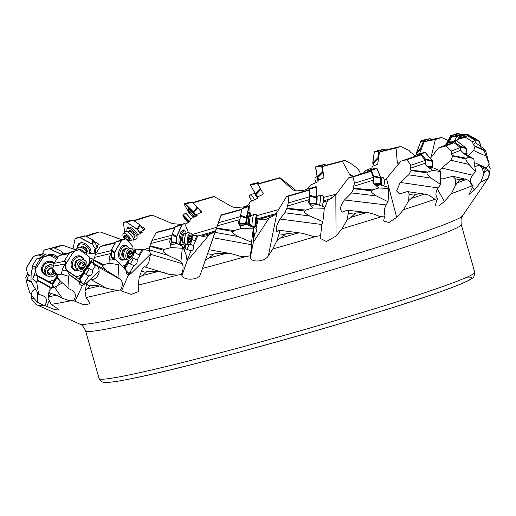 <?xml version="1.0" encoding="UTF-8"?>
<svg xmlns="http://www.w3.org/2000/svg" width="516" height="516" viewBox="0 0 516 516"><rect width="100%" height="100%" fill="white"/><g stroke="black" fill="none" stroke-linecap="round" stroke-linejoin="round"><path stroke-width="0.77" d="M459.24 134.676A225.453 10.23 164.2 0 1 463.968 134.347L456.66 136.521A217.565 9.869 -15.8 0 0 451.732 136.863L459.24 134.676M457.26 135.837L459.15 135.321L457.26 135.837M456.66 136.521L454.493 140.752M489.078 175.885L490.2 168.351L488.426 165.243M464.568 134.644L463.968 134.347M451.732 136.863L448.559 142.726M93.506 259.664L92.261 258.761L89.442 258.864M435.394 139.494A217.565 9.869 -15.8 0 0 429.267 140.694A217.565 9.869 -15.8 0 0 424.088 141.758L430.808 139.688A225.453 10.23 164.2 0 1 435.756 138.669A225.453 10.23 164.2 0 1 441.644 137.514L435.394 139.494L430.937 157.561M457.744 139.423A217.565 9.869 -15.8 0 0 459.659 137.837A217.565 9.869 -15.8 0 0 459.679 137.811L467.238 135.721A225.453 10.23 164.2 0 1 465.393 137.269L457.744 139.423L456.744 140.887M438.536 147.918A217.565 9.869 -15.8 0 0 447.133 144.499L454.009 142.719A225.453 10.23 164.2 0 1 445.779 145.989L438.536 147.918L430.325 158.328M400.913 161.166A217.565 9.869 -15.8 0 0 415.341 156.277L420.856 154.981A225.453 10.23 164.2 0 1 407.047 159.657L400.913 161.166L384.394 181.084M348.564 177.872A217.565 9.869 -15.8 0 0 367.411 172.002L371.017 171.312A225.453 10.23 164.2 0 1 352.983 176.936L348.564 177.872L335.826 194.777L327.692 200.55L323.029 202.588M286.612 196.409A217.565 9.869 -15.8 0 0 308.026 190.12L309.381 190.107A225.453 10.23 164.2 0 1 288.876 196.125L286.612 196.409L277.06 212.186C275.441 214.682 272.88 216.52 269.371 217.694C265.082 220.3 261.412 220.532 258.361 218.391L256.949 218.436M52.606 268.301A0.78 0.697 144.5 0 0 52.297 268.455A1.561 1.393 -35.5 0 1 50.4 268.526A0.78 0.697 144.5 0 0 49.136 269.249A1.561 1.393 -35.5 0 1 48.072 270.874A0.78 0.697 144.5 0 0 47.975 272.229A1.561 1.393 -35.5 0 1 48.807 273.777A0.78 0.697 144.5 0 0 49.981 274.409A1.561 1.393 -35.5 0 1 51.877 274.338L51.039 273.164A0.78 0.697 -35.5 0 0 52.303 272.435A1.561 1.393 144.5 0 1 52.884 271.106L52.451 268.862L57.341 275.725L58.405 278.853L60.553 281.233L69.002 288.818L72.446 290.45L74.31 292.011C75.897 294.675 75.639 297.558 73.53 300.667L83.94 304.885L89.552 303.847L89.191 302.073L86.069 297.538L84.947 290.785L89.984 286.128C89.229 285.103 92.409 285.064 99.536 286.006L106.883 288.392L116.919 290.385L120.518 289.973L121.486 290.96L131.135 294.397L138.436 291.63L138.198 285.161L139.172 277.782L141.416 271.126C142.461 268.326 143.435 266.882 144.332 266.772L169.216 274.402L177.369 275.112L181.464 274.506L181.974 275.615C184.315 281.104 199.202 279.865 200.382 274.486L213.173 237.773L251.673 244.745L251.511 242.249L237.992 236.515L215.108 232.368L221.119 214.953A217.565 9.869 -15.8 0 0 241.907 209.174M221.119 214.953L216.03 229.317M200.382 274.486L216.036 229.298C215.133 231.568 212.998 233.238 209.631 234.322C205.942 236.689 202.117 236.909 198.15 234.986L192.158 235.709M145.564 267.14L148.769 262.463L150.524 254.317L182.277 263.67L180.923 261.502L168.145 255.394L149.272 249.834L149.808 246.222L151.981 240.43L156.032 232.742L158.489 231.697A217.565 9.869 -15.8 0 0 175.066 227.369M149.434 250.428L145.706 249.983L143.435 249.138L135.889 249.854L135.011 248.867L132.915 249.08M115.32 242.984A225.453 10.23 164.2 0 1 100.291 246.584L104.871 244.99A217.565 9.869 -15.8 0 0 115.649 242.423M78.735 278.943A3.793 2.264 -54.5 0 0 80.819 275.389M92.261 258.761A6.695 3.999 -54.5 0 0 91.906 259.961L81.244 276.266A4.463 2.664 -54.5 0 0 80.27 278.672L79.657 279.601L81.792 282.871A6.656 3.98 -54.5 0 0 81.689 283.084A5.631 1.174 44.7 0 0 79.896 281.942L79.806 281.91A4.934 1.735 51.8 0 0 79.406 281.91L79.341 282.123A3.87 3.096 118.9 0 0 82.489 285.38L85.63 283.826L99.13 271.306M64.945 264.179L62.346 269.217L61.404 274.119A238.837 10.836 164.2 0 1 58.901 274.635A238.837 10.836 164.2 0 1 57.573 274.899L52.509 268.475L53.819 266.101A231.832 10.514 -15.8 0 0 62.281 264.456A231.832 10.514 -15.8 0 0 64.887 263.921M62.346 269.217L62.559 268.894A3.793 2.264 -54.5 0 0 63.223 270.59A3.793 2.264 -54.5 0 0 63.358 270.674A3.793 2.264 -54.5 0 0 66.074 270.074L67.112 270.642L69.402 274.815L79.361 281.923M52.451 268.862L52.509 268.475M57.341 275.725L57.573 274.899M69.002 288.818L68.48 276.234L69.402 274.815M61.404 274.119L68.48 276.234M67.112 270.642L79.657 279.601L81.689 283.084M81.792 282.871A5.915 0.722 -131.9 0 1 83.495 284.645A4.734 3.909 127.8 0 1 84.25 282.916L88.752 276.021L85.533 274.086A3.348 2.761 -52.2 0 1 84.514 272.796L80.303 279.24A4.463 2.664 125.5 0 1 81.335 276.331L91.99 260.019A6.695 3.999 -54.5 0 0 91.835 261.593L93.918 264.818L94.809 265.327L95.234 264.676M83.495 284.645L79.657 279.601M80.27 278.672L80.303 279.24M95.841 265.166L92.409 270.429L89.191 268.488A3.348 2.761 -52.2 0 0 87.533 268.172A4.592 2.748 -54.5 0 0 85.54 270.216A4.592 2.748 -54.5 0 0 84.514 272.796M87.533 268.172L91.835 261.593M92.409 270.429C92.822 273.37 91.603 275.234 88.752 276.021M73.53 300.667L69.467 300.712L62.288 298.235L56.76 295.249C51.981 293.565 49.904 293.256 50.542 294.32L48.904 292.017L47.949 298.209L50.542 294.32M48.904 292.017C49.839 288.908 51.71 287.341 54.509 287.315L62.397 282.903M70.763 300.789A234.851 10.655 164.2 0 1 69.912 300.963A234.851 10.655 164.2 0 1 51.252 304.35L47.949 298.209M209.057 249.712L231.89 253.846L240.237 256.291L246.19 256.478L250.402 255.775L250.434 257.02C250.466 263.166 265.237 261.741 268.41 255.749L272.783 248.989L276.931 240.579L279.008 233.845C279.627 231.665 279.64 230.459 279.04 230.213L302.054 233.206L312.722 236.251L316.656 236.296L320.578 235.612L319.978 238.231L326.389 241.533L336.051 236.064L342.076 228.73L346.978 220.01L348.552 212.334L348.197 210.721L347.332 210.173L368.392 212.676L374.455 214.346L379.737 216.494L385.123 215.998L384.343 217.494L383.652 221.009L388.89 222.538L396.688 217.359L403.622 209.651L408.608 200.795L414.645 195.222C414.006 194.203 417.309 193.829 424.552 194.1C428.396 194.887 430.402 195.629 430.563 196.319L434.736 199.105L437.729 198.841L436.684 200.434L435.143 205.955L438.781 206.013L444.386 201.472L451.39 193.61L455.789 184.818L459.64 179.768L464.922 179.046L466.309 179.439C468.883 180.548 470.166 181.471 470.153 182.213L472.114 185.837L473.23 185.831L468.967 194.468L474.468 189.953L480.719 182.174L484.685 171.738L485.098 169.287L486.401 168.784L487.93 169.977L489.336 173.415L488.168 178.239L462.594 215.798C462.433 217.184 460.433 215.933 461.233 224.544A195.196 8.856 164.2 0 1 325.299 271.887A195.196 8.856 164.2 0 1 112.978 327.776A195.196 8.856 164.2 0 1 85.598 330.84C81.812 323.145 80.702 325.177 79.851 324.1A199.176 9.036 -15.8 0 0 107.38 320.584A199.176 9.036 -15.8 0 0 319.03 265.031A199.176 9.036 -15.8 0 0 462.594 215.798M451.39 193.61A234.851 10.655 164.2 0 0 472.114 185.837L472.237 185.876M89.984 286.128L86.707 284.316L84.947 290.785M86.707 284.316C87.901 281.104 89.449 279.601 91.345 279.801C95.034 279.214 97.176 277.692 97.769 275.241C99.453 273.441 99.588 270.719 98.175 267.056L120.525 279.414C122.931 282.039 122.931 285.554 120.518 289.973M120.525 279.414L107.006 270.803L93.725 263.457L98.175 267.056M93.725 263.457L93.293 260.129L103.058 265.534C101.684 265.856 103 267.611 107.006 270.803M100.291 246.584L95.273 254.446L94.712 257.323L93.293 260.129M110.54 243.823L108.863 244.339L110.54 243.823M123.834 267.978A3.793 2.748 -41.7 0 0 124.679 265.418M128.955 260.161L125.446 266.172A4.463 3.231 -41.7 0 0 124.814 268.501L124.614 268.855M135.011 248.867A6.695 4.85 -41.7 0 0 134.863 250.008L133.631 252.13M136.469 253.498A6.695 4.85 138.3 0 1 135.889 249.854M133.644 252.279L134.928 250.079A6.695 4.85 -41.7 0 0 135.134 251.55L136.147 253.162L139.01 254.994L142.448 249.093M132.07 258.032A3.348 2.98 -24.7 0 1 133.225 258.303L137.108 260.006L143.435 249.138M133.573 254.227L135.134 251.55M126.988 271.577L127.845 272.261A5.915 0.935 -132.9 0 0 129.322 274.086A4.734 4.212 155.3 0 1 129.897 272.39A6.695 1.896 -149.8 0 0 131.212 273.306L150.479 254.149M129.897 272.39L133.876 265.553L129.993 263.85A3.348 2.98 -24.7 0 1 128.665 262.657L124.943 269.049A4.463 3.231 138.3 0 1 125.511 266.243L129.058 260.148M137.108 260.006C137.566 262.947 136.488 264.792 133.876 265.553M131.212 273.306L128.561 274.764A3.87 2.432 106.4 0 1 126.439 271.242A6.695 6.302 175.9 0 1 126.478 271.035L126.439 271.242M111.359 253.646L109.257 256.755L109.07 263.302L118.654 264.585L118.035 277.55M118.654 264.585L119.473 263.179L126.478 271.035A4.934 0.342 52.5 0 1 126.614 271.106L119.473 263.179M109.07 263.302A238.837 10.836 164.2 0 1 103.497 264.644L103.058 265.534M93.402 259.729L103.497 264.644M94.712 257.323A231.832 10.514 -15.8 0 0 111.366 253.362M111.417 250.602A231.832 10.514 164.2 0 1 95.273 254.446M109.005 258.651L109.192 258.335A3.793 2.748 -41.7 0 0 109.669 259.29A3.793 2.748 -41.7 0 0 110.676 259.909A3.793 2.748 -41.7 0 0 113.997 259.096L115.461 259.529L119.19 262.773A0.445 0.323 138.3 0 1 119.228 262.818L126.614 271.106M127.845 272.261A6.656 4.818 -41.7 0 0 127.775 272.467A5.631 0.355 44.5 0 1 126.652 271.152M124.814 268.501L124.943 269.049M129.342 260.103A4.592 3.328 -41.7 0 0 129.31 260.161A4.592 3.328 -41.7 0 0 128.665 262.657M133.225 258.303A6.695 2.399 -66.3 0 1 131.78 261.444A6.695 2.399 -66.3 0 1 129.993 263.85M149.272 249.834L150.524 254.317M174.866 227.82A225.453 10.23 164.2 0 1 156.032 232.742M166.662 229.704A5.018 1.974 -79.7 0 0 166.591 229.672L165.301 230.168L166.604 229.659M185.837 244.242L183.748 248.97M191.978 239.437L194.616 240.669L197.138 234.961M189.933 244.191L193.5 245.5L198.15 234.986M186.386 256.633A5.631 1.838 -138.2 0 0 186.708 257.407A6.656 5.212 157.6 0 1 186.747 257.207A5.915 2.49 -136.4 0 0 187.901 259.116A4.734 4.115 -171.8 0 1 188.205 257.478A6.695 3.219 23.9 0 0 189.353 258.426L209.631 234.322M188.205 257.478L191.126 250.866C193.242 250.208 194.035 248.422 193.5 245.5M189.353 258.426L187.482 259.703A3.87 1.522 100.3 0 1 186.56 258.761A3.87 1.522 100.3 0 1 186.476 255.878L182.896 246.9L182.296 248.26L180.923 261.502M215.108 232.368L213.173 237.773M241.817 209.573A225.453 10.23 164.2 0 1 221.016 215.359M230.071 212.695L230.471 212.437A5.018 0.593 -82.6 0 1 230.504 212.547M249.338 223.931L248.964 225.563L249.357 223.944M256.426 222.641L257.413 218.358M252.724 227.143L256.071 228.33L258.361 218.391M250.112 226.047L250.408 224.744M253.317 240.882A5.915 3.793 -143.7 0 0 253.504 241.198A4.734 3.625 -151 0 1 253.466 239.65A6.695 4.205 13 0 0 254.375 240.656L269.371 217.694M253.466 239.65L254.904 233.4C256.317 232.916 256.71 231.226 256.071 228.33M254.375 240.656L253.479 241.681A3.87 0.458 97.4 0 1 253.421 241.617A3.87 0.458 97.4 0 1 253.569 237.534L253.459 227.562L251.511 242.249M279.04 230.213L276.75 231.594C275.415 229.227 276.499 225.04 280.001 219.048L321.9 224.505L320.578 235.612M321.9 224.505L322.881 221.667L309.697 216.004L284.793 212.76L280.001 219.048M284.793 212.76L286.754 208.677L305.079 211.057C303.292 211.573 304.833 213.224 309.697 216.004M309.381 190.107L309.761 196.673A231.832 10.514 164.2 0 1 288.283 202.969L286.754 208.677M288.283 202.969L288.876 196.125M297.081 193.481L296.307 193.648L297.081 193.481M309.761 196.673L308.6 202.782M324.235 209.09L327.692 200.55M347.332 210.173L342.508 212.095C339.451 209.883 340.096 205.845 344.456 199.976L386.103 204.923C384.136 208.832 383.814 212.521 385.123 215.998M386.103 204.923L388.058 201.775L376.261 195.88L351.506 192.939L344.456 199.976M351.506 192.939L353.783 188.714L371.991 190.875C370.417 191.359 371.843 193.029 376.261 195.88M371.017 171.312L373.532 177.278A231.832 10.514 164.2 0 1 354.537 183.186L353.647 186.257L353.783 188.714M354.537 183.186L352.983 176.936M358.71 174.879L357.653 175.143L358.71 174.879M373.532 177.278L373.429 180.387L372.926 181.4M373.1 180.858L373.429 180.387C372.475 181.671 372.855 182.954 374.577 184.231L378.75 187.959L388.819 188.482L388.058 201.775M388.819 188.482L387.819 187.147L379.679 184.663M368.392 212.676L366.747 212.515C357.84 212.598 353.763 213.14 354.518 214.127L348.416 213.405M346.978 220.01L350.912 217.352L354.518 214.127M378.75 187.959A238.837 10.836 164.2 0 1 372.52 189.907L371.991 190.875M353.873 188.301L372.52 189.907M353.647 186.257A231.832 10.514 -15.8 0 0 373.358 180.136M374.597 184.296A3.793 2.012 26.3 0 0 377.312 185.373A3.793 2.012 26.3 0 0 379.692 184.638A3.793 2.012 26.3 0 0 379.705 184.618M408.608 200.795L409.111 193.79L408.175 191.939L407.234 191.571L399.584 193.984L396.591 190.888L400.235 182.419L437.987 187.921C435.388 192.055 435.304 195.693 437.729 198.841M437.987 187.921L440.651 184.528L431.15 178.11L408.711 174.834L400.235 182.419M408.711 174.834L410.988 170.564L427.493 172.97C426.287 173.37 427.506 175.079 431.15 178.11M420.856 154.981L425.423 160.341A231.832 10.514 164.2 0 1 410.768 165.281L410.214 168.28L410.988 170.564M410.768 165.281L407.047 159.657M409.736 158.399L408.498 158.728L409.736 158.399M425.423 160.341L425.616 163.379C425.21 164.52 425.945 165.7 427.828 166.913L432.595 170.428L440.322 171.48L440.651 184.528M440.322 171.48L439.497 170.512L433.201 167.887L431.789 167.565L431.453 168.106M407.234 191.571L424.552 194.1A238.837 10.836 -15.8 0 1 411.8 198.286M432.595 170.428A238.837 10.836 164.2 0 1 427.854 172.034L427.493 172.97M411.02 170.164L427.854 172.034M410.214 168.28A231.832 10.514 -15.8 0 0 425.468 163.146M427.887 167.003A3.793 1.251 31.7 0 0 430.35 168.081A3.793 1.251 31.7 0 0 431.731 167.9A3.793 1.251 31.7 0 0 431.789 167.565M455.789 184.818L455.151 178.736L452.958 176.285L442.251 178.955L440.503 178.188M439.703 170.751L441.877 168.1L472.475 175.163C469.586 179.433 469.837 182.987 473.23 185.831M472.475 175.163L475.52 171.602L468.999 164.423L450.81 160.231L441.877 168.1M450.81 160.231L452.777 155.993L466.148 159.083C465.426 159.36 466.374 161.14 468.999 164.423M454.009 142.719L460.349 147.524A231.832 10.514 164.2 0 1 451.468 151.014L451.371 153.897L452.777 155.993M451.468 151.014L445.779 145.989M445.179 145.641L446.559 145.319L445.179 145.641M460.349 147.524L460.685 150.253L464.29 153.942L469.07 157.09L473.804 158.915L475.52 171.602M473.804 158.915L467.483 155.174L466.329 155.026M469.07 157.09A238.837 10.836 164.2 0 1 466.283 158.212L466.148 159.083M452.738 155.613L466.283 158.212M451.371 153.897A231.832 10.514 -15.8 0 0 460.685 150.253M464.207 153.858A3.793 0.381 33.5 0 0 466.174 154.961A3.793 0.381 33.5 0 0 466.767 155.11A3.793 0.381 33.5 0 0 466.522 154.736M485.098 169.287L482.034 167.9L483.905 173.64M482.034 167.9L480.28 166.01L479.203 165.688L477.19 165.752L474.881 166.784M467.238 135.721L474.888 140.075L475.558 142.713L484.614 149.266L485.982 152.001L489.245 164.269L486.104 156.174L473.688 150.543L468.283 155.613M473.688 150.543L475.049 146.441L484.182 150.582L486.104 156.174M474.888 140.075A231.832 10.514 164.2 0 1 472.65 141.771L473.101 144.512L475.049 146.441M472.65 141.771L465.393 137.269M461.549 137.869L463.271 137.424L461.549 137.869M489.245 164.269L485.73 168.48M484.614 149.266A238.837 10.836 164.2 0 1 484.053 149.775L484.182 150.582M474.933 146.08L484.053 149.775M473.101 144.512A231.832 10.514 -15.8 0 0 475.558 142.713M309.445 199.821L308.51 201.221L308.568 202.704L312.819 207.987L324.325 208.251L322.881 221.667M324.325 208.251L324.254 207.058L323.738 206.787L317.282 204.459L315.353 204.226A3.793 2.586 16 0 1 312.245 205.149A3.793 2.586 16 0 1 309.523 204.014M302.054 233.206L298.558 232.884C288.786 233.084 284.316 233.671 285.148 234.645L279.008 233.845M276.931 240.579L285.148 234.645M312.819 207.987A238.837 10.836 164.2 0 1 305.704 210.077L305.079 211.057M286.883 208.258L305.704 210.077M287.212 206.058A231.832 10.514 -15.8 0 0 309.445 199.557M251.673 244.745L250.402 255.775M231.89 253.846L226.653 253.214C216.907 253.266 212.463 253.775 213.321 254.756L207.677 253.73M205.329 260.483L213.321 254.756M216.468 228.491L233.303 231.536C231.478 232.039 233.045 233.696 237.992 236.515M239.927 219.79L239.037 220.687L238.405 222.828L241.243 228.53L253.162 228.846M241.243 228.53A238.837 10.836 164.2 0 1 233.948 230.562L233.303 231.536M216.617 228.072L233.948 230.562M217.417 225.763A231.832 10.514 -15.8 0 0 239.959 219.513M240.295 216.643A231.832 10.514 164.2 0 1 218.487 222.693M238.96 224.512L239.024 224.221A3.793 2.915 -0.8 0 0 241.52 225.46A3.793 2.915 -0.8 0 0 245.048 224.479L246.99 224.731L252.93 227.234A0.445 0.342 179.2 0 1 252.995 227.266L253.459 227.562M254.904 233.4L253.537 232.916M182.277 263.67C183.528 266.604 183.257 270.216 181.464 274.506M164.778 272.796L158.077 271.519C149.24 271.177 145.241 271.5 146.073 272.493L141.416 271.126M146.073 272.493L139.172 277.782M149.808 246.222L163.688 250.312C162.011 250.744 163.495 252.434 168.145 255.394M171.686 238.328C169.938 239.753 169.371 241.282 169.99 242.913L171.035 247.59L182.296 248.26M171.035 247.59A238.837 10.836 164.2 0 1 164.269 249.363L163.688 250.312M149.95 245.803L164.269 249.363M169.893 242.714L169.996 242.939A3.793 2.973 -22.4 0 0 172.067 244.332A3.793 2.973 -22.4 0 0 175.666 243.384L177.446 243.707L182.47 246.532A0.445 0.348 157.6 0 1 182.529 246.577L182.896 246.9M151.085 243.423A231.832 10.514 -15.8 0 0 171.693 238.063M171.931 235.232A231.832 10.514 164.2 0 1 151.981 240.43M184.354 250.441L185.341 248.202A3.348 2.909 8.2 0 0 186.895 249.312L191.126 250.866M183.78 249.047L185.895 244.262M186.534 244.378A4.592 3.599 -22.4 0 0 185.489 245.835A4.592 3.599 -22.4 0 0 185.341 248.202M188.966 244.765A6.695 0.787 -69.9 0 1 188.018 247.067A6.695 0.787 -69.9 0 1 186.895 249.312M488.529 164.798L490.2 168.351M441.644 137.514L448.14 140.442M419.65 153.516L424.088 141.758M53.819 266.101L53.922 263.373L59.25 255.523L65.5 253.543A217.565 9.869 -15.8 0 0 69.55 252.756M40.906 254.24L43.144 253.614A217.565 9.869 -15.8 0 0 41.822 254.562M43.144 253.614L47.685 255.465M56.309 258.922L56.805 259.116M64.848 253.749L62.649 252.717M53.58 247.635A225.453 10.23 164.2 0 1 55.109 247.048L62.352 245.119A217.565 9.869 -15.8 0 0 54.709 248.144M62.352 245.119L76.665 250.183M83.231 252.459L91.913 253.511L95.254 253.059L95.963 252.098L94.905 249.241L98.098 247.112L96.466 246.242L99.162 244.358L93.912 241.191M85.688 236.122A225.453 10.23 164.2 0 1 93.841 233.38L99.975 231.871A217.565 9.869 -15.8 0 0 86.359 236.476M99.975 231.871L121.918 239.746M127.658 240.682L135.308 239.579L136.688 238.515L137.217 237.115L136.817 235.619L137.23 235.148L142.203 232.581L140.804 231.626L144.97 229.388L144.957 228.794L140.668 225.898M133.567 220.564A225.453 10.23 164.2 0 1 147.911 216.101L152.323 215.159A217.565 9.869 -15.8 0 0 134.012 220.867M152.323 215.159L172.241 223.602L181.464 224.441M184.967 224.131L189.011 222.312L190.997 218.565L197.254 215.733L196.183 214.669L201.388 212.211L201.608 211.56L198.344 208.335M192.739 202.562A225.453 10.23 164.2 0 1 212.012 196.912L214.275 196.628A217.565 9.869 -15.8 0 0 193.042 202.859M214.275 196.628L231 206.2C233.742 207.658 236.909 207.967 240.514 207.129C245.558 207.213 248.783 205.394 250.176 201.679L257.845 198.215L257.181 197.028L262.896 194.519L263.315 193.816L257.884 184.167L258.916 183.509A225.453 10.23 164.2 0 1 279.872 177.678L279.775 178.085A217.565 9.869 -15.8 0 0 257.884 184.167M279.775 178.085L292.398 189.398M292.701 189.617L292.024 189.088C294.049 190.778 296.79 191.249 300.248 190.501C304.698 190.823 308.078 189.017 310.387 185.083L318.062 181.742L317.83 180.432L323.474 178.033L324.029 177.304L322.178 166.629L325.493 165.359A225.453 10.23 164.2 0 1 344.856 160.295L342.398 161.34A217.565 9.869 -15.8 0 0 322.178 166.629M342.398 161.34L349.326 173.944L350.583 175.356L353.931 176.214M363.187 173.331L365.921 170.39L371.997 167.926L372.197 166.5L377.183 164.372L377.815 163.63L379.447 152.02L384.723 150.259A225.453 10.23 164.2 0 1 400.597 146.454L396.017 148.047A217.565 9.869 -15.8 0 0 379.447 152.02M396.017 148.047L397.294 162.25L398.249 164.481M414.819 155.832L413.329 153.955L410.955 152.613L408.943 150.343L400.597 146.454M390.354 149.214L392.025 148.698L390.354 149.214M360.4 174.202L359.549 171.222L357.124 168.158L352.235 164.359L344.856 160.295M334.213 163.346L335.587 162.869L334.213 163.346M295.887 190.752L290.456 185.889L279.872 177.678M270.003 180.658L270.816 180.342L270.003 180.658M257.181 197.028A6.695 4.747 -29.4 0 1 257.368 198.002L257.413 198.086A6.695 4.747 -29.4 0 1 257.42 198.396M203.807 199.557L204.581 199.389L203.807 199.557M196.183 214.669A6.695 4.16 -45.3 0 1 196.112 215.72L196.177 215.836M196.112 215.72L196.183 215.791A6.695 4.16 -45.3 0 1 196.08 216.269M141.79 218.223A5.018 2.051 47.9 0 1 141.829 218.165L143.242 217.894M141.829 218.165L142.771 217.971M140.804 231.626A6.695 3.154 -55.9 0 1 140.507 232.748L140.539 232.993M140.507 232.748L140.604 232.813A6.695 3.154 -55.9 0 1 140.32 233.567L137.624 229.884A1.116 0.458 47.9 0 0 137.017 229.291L126.414 222.125A1.116 0.458 47.9 0 0 125.865 221.932L123.511 222.57M137.108 237.721L136.817 235.619M91.609 234.483L92.39 234.309M98.904 243.836L98.743 244.655M96.466 246.242A6.695 1.812 -62.1 0 1 96.002 247.416L95.892 247.977M96.002 247.416L96.118 247.48A6.695 1.812 -62.1 0 1 95.454 248.88M94.009 253.491L94.757 249.641M55.992 247.28L57.012 247.029M51.252 304.35L56.915 308.213L58.643 310.058L54.728 309.613L46.756 306.349L48.885 301.531M35.901 304.279L31.811 299.338L31.611 296.268C31.128 295.158 31.902 295.855 33.946 298.351L37.217 302.021L43.421 305.317L46.756 306.349M31.689 293.765L29.863 293.178L26.355 281.478L27.135 280.136L31.657 282.271M27.645 273.183L25.8 277.44L26.355 281.478M28.445 274.099L28.283 274.022A1.116 1 1.9 0 1 27.729 273.435A3.793 0.742 -64.7 0 0 27.645 274.106A3.793 0.742 -64.7 0 0 27.774 274.538A3.793 0.742 -64.7 0 0 28.445 274.099L28.419 274.983L31.089 276.241M28.419 274.983L27.135 280.136M35.507 271.255L32.714 278.995A238.837 10.836 164.2 0 1 30.992 279.13L31.283 271.184L32.405 268.888L31.966 266.32L36.92 258.69L41.383 257.361M31.702 293.475L31.702 293.314C31.928 291.372 33.159 289.96 35.391 289.063M40.538 258.471A225.453 10.23 164.2 0 1 36.92 258.69M56.966 276.84L54.283 280.936A4.463 1.851 -61.6 0 0 53.103 283.374L52.503 284.29L51.987 283.561A3.793 1.574 -61.6 0 0 54.232 279.911M56.186 287.335L60.172 281.246L57.863 279.021A3.348 2.283 -66.7 0 1 57.218 277.621L53.058 283.961A4.463 1.851 118.4 0 1 54.393 280.994L57.044 276.944M32.714 278.995L36.675 282.052L38.623 294.204L42.757 295.687C45.331 296.732 46.633 298.629 46.666 301.363L45.092 305.53M36.675 282.052L37.591 280.659L49.8 287.451A3.87 3.451 144.5 0 0 50.329 289.141M31.611 296.268L31.702 293.314M38.623 294.204L33.34 285.651C31.386 281.826 30.605 279.898 31.012 279.878L30.992 279.13M32.405 268.888A231.832 10.514 -15.8 0 0 35.365 268.81M35.978 266.127A231.832 10.514 164.2 0 1 31.966 266.32M50.226 282.613A3.793 1.574 118.4 0 1 50.697 280.981M34.449 273.899L34.656 273.583A3.793 1.574 -61.6 0 0 34.746 275.563A3.793 1.574 -61.6 0 0 34.985 275.783A3.793 1.574 -61.6 0 0 36.597 275.241L37.113 275.97L52.503 284.29L52.993 287.412M51.987 283.561L36.597 275.241M52.129 287.741A5.631 2.599 42.1 0 0 50.639 287.199L50.497 287.186A4.934 2.973 48.6 0 0 49.865 287.244L49.8 287.257M52.877 287.444L52.503 284.29L53.819 287.277M37.113 275.97L37.591 280.659M53.103 283.374L53.058 283.961M58.289 278.698A6.695 4.734 -46.1 0 1 57.863 279.021M69.021 253.569A225.453 10.23 164.2 0 1 65.132 254.369A225.453 10.23 164.2 0 1 59.25 255.523M68.157 253.292L66.287 253.833L68.157 253.292M64.668 261.244A231.832 10.514 164.2 0 1 61.559 261.883A231.832 10.514 164.2 0 1 53.922 263.373M213.392 232.529A158.386 7.185 -15.8 0 0 206.265 234.657A158.386 7.185 -15.8 0 0 201.324 236.147M327.318 200.814A158.386 7.185 -15.8 0 0 323.119 201.898M274.557 214.953A158.386 7.185 -15.8 0 0 259.451 219.184M432.731 139.746L434.601 139.204L432.731 139.746M89.191 268.488A6.695 3.76 -59 0 1 87.759 271.597A6.695 3.76 -59 0 1 85.533 274.086M94.073 264.927A6.695 3.999 125.5 0 1 93.093 261.154M447.159 143.332L451.661 135.702L458.859 133.65L460.949 134.508M445.598 145.131L450.739 135.65L457.099 133.799M421.159 149.517L420.74 147.982L423.855 140.642L430.163 138.707L432.131 139.41M417.173 154.445L416.586 152.633L420.908 141.191L425.79 139.365L430.163 138.707M420.966 141.074A1.116 0.929 35 0 0 420.837 141.294L421.437 140.707L423.855 140.642M430.028 138.739L426.597 139.436M420.785 148.763L416.573 153.491A1.116 0.929 35 0 1 416.515 152.73L420.837 141.294M416.573 153.491L417.076 154.484M378.428 159.296L377.783 157.819L379.041 150.949L383.956 149.311L385.729 150.014M374.371 165.584L372.855 162.772L374.358 152.046L378.138 150.459L383.885 149.33M378.68 151.42L374.358 152.072L374.719 151.601L379.041 150.949M374.461 151.788A1.116 0.742 45.8 0 0 374.397 151.839A1.116 0.742 45.8 0 0 374.242 152.162L372.739 162.888A1.116 0.742 45.8 0 0 372.933 163.611L374.216 165.649M377.97 158.567L372.933 163.611M317.998 180.361A5.915 2.535 -129.7 0 1 317.127 176.614M317.095 176.42L315.405 177.82A5.915 2.535 50.3 0 0 316.173 182.522M323.339 173.318L322.494 171.905L321.61 165.61L324.687 164.43L326.131 165.191M319.262 179.832L317.372 177.007L315.657 167.152L317.946 165.933L324.654 164.443M315.689 166.849L315.644 166.887A1.116 0.477 50.3 0 0 315.579 166.926A1.116 0.477 50.3 0 0 315.502 167.274L315.798 166.758L321.61 165.61M322.822 172.608L317.54 177.82A1.116 0.477 50.3 0 1 317.217 177.136L315.502 167.274M317.54 177.82L319.075 179.91M254.465 192.442A7.024 1.077 51.6 0 0 254.646 192.771A7.024 1.077 51.6 0 0 254.846 193.119M256.31 195.332A7.024 1.077 51.6 0 0 257.49 196.899M254.678 199.569A5.915 0.909 -128.4 0 1 251.531 194.126A5.915 0.909 -128.4 0 1 251.608 194.093L255.117 193.603M251.531 194.126L249.209 195.964A5.915 0.909 51.6 0 0 251.847 200.75M261.29 190.21L257.181 183.193L258.135 182.58L259.142 183.444M257.742 196.79L255.555 193.939L250.537 185.025L251.105 184.27L251.408 184.464M250.434 184.702L255.381 194.074L257.529 196.88M260.741 189.52L255.826 194.719M189.024 212.753A7.024 0.948 50.9 0 1 187.734 209.935A7.024 0.948 50.9 0 1 189.959 211.502A7.024 0.948 50.9 0 1 194.571 216.959M194.158 217.152L192.197 214.469L189.688 211.986L189.669 212.553M190.714 218.803A5.915 0.8 -129.1 0 0 185.36 213.327A5.915 0.8 -129.1 0 0 185.302 213.353L182.999 215.224A5.915 0.8 50.9 0 1 185.534 217.223A5.915 0.8 50.9 0 1 189.346 221.983M188.34 222.828A5.915 0.8 50.9 0 1 183.438 216.559A5.915 0.8 50.9 0 1 182.999 215.224M188.875 222.428L185.702 218.1L184.251 217.062L185.979 219.797L188.746 222.531M185.18 218.694L185.786 218.197L185.18 218.694M201.395 212.199L197.241 207.013L192.416 202.246L190.804 201.988M196.17 215.262L193.461 211.908L185.405 203.936L184.231 203.93M192.062 201.975L184.876 203.807L193.287 212.044L196.132 215.578M187.869 210.754L184.064 204.072L184.876 203.807M183.999 203.814L190.817 201.988L183.999 203.814M197.796 207.645L193.829 212.656M195.693 216.449A7.753 1.045 -129.1 0 0 188.159 208.664A7.753 1.045 -129.1 0 0 188.25 209.515M127.155 231.439A7.024 2.87 47.9 0 1 127.291 228.588A7.024 2.87 47.9 0 1 131.393 229.459A7.024 2.87 47.9 0 1 136.921 236.367M135.721 239.353A7.024 2.87 47.9 0 1 133.857 238.856M134.366 236.941L135.295 236.025L133.309 232.503L130.013 230.278L129.174 231.11M129.239 231.091L130.09 230.323M133.521 240.14A5.915 2.412 -132.1 0 0 133.528 240.114A5.915 2.412 -132.1 0 0 133.554 239.218A5.915 2.412 -132.1 0 0 130.451 234.083A5.915 2.412 -132.1 0 0 125.865 231.645A5.915 2.412 -132.1 0 0 125.272 231.91L123.247 233.742A5.915 2.412 47.9 0 1 127.446 235.032A5.915 2.412 47.9 0 1 131.341 240.275M124.737 238.934A5.915 2.412 47.9 0 1 122.892 235.206A5.915 2.412 47.9 0 1 123.247 233.742M127.587 240.598L127.936 240.566A1.561 0.639 47.9 0 1 128 240.475A1.561 0.639 47.9 0 1 128.852 240.63M129.613 240.54L129.516 240.385A1.561 0.639 47.9 0 1 129.271 239.211A1.561 0.639 47.9 0 1 129.348 239.166L128.703 238.024A1.561 0.639 47.9 0 1 127.375 236.573L126.31 235.851A1.561 0.639 47.9 0 1 126.239 235.947A1.561 0.639 47.9 0 1 125.143 235.619L124.601 235.451L124.724 236.038A1.561 0.639 47.9 0 1 124.969 237.205A1.561 0.639 47.9 0 1 124.891 237.25L125.536 238.392A1.561 0.639 47.9 0 1 126.807 239.727M143.732 230.065L139.533 224.595L133.205 220.319L129.297 220.751L123.659 222.248M140.41 233.342L137.166 229.156L126.02 221.796L132.631 220.113M124.885 232.258A1.116 0.458 47.9 0 1 124.614 231.665L123.356 222.706A1.116 0.458 47.9 0 1 123.427 222.428A1.116 0.458 47.9 0 1 123.53 222.383L125.865 221.932M123.53 222.383L129.316 220.751M140.159 225.208L137.624 229.884M137.759 234.877A7.753 3.167 -132.1 0 0 132.76 228.82A7.753 3.167 -132.1 0 0 127.762 227.214A7.753 3.167 -132.1 0 0 127.052 228.878M128.329 227.646A7.476 3.051 47.9 0 1 128.51 226.995M89.507 253.775L90.371 252.801A7.024 4.496 -138.5 0 0 90.984 251.705M80.857 242.746A7.024 4.496 -138.5 0 0 79.845 243.488L78.484 245.029A7.024 4.496 41.5 0 1 84.676 244.894A7.024 4.496 41.5 0 1 89.403 253.775M77.716 247.706A7.024 4.496 41.5 0 1 78.484 245.029M86.785 252.26L87.578 251.718L86.178 248.041L82.347 246.009L80.922 246.97M86.707 253.446A5.915 3.786 -138.5 0 0 78.987 247.241A5.915 3.786 -138.5 0 0 77.239 248.119L75.717 249.841A5.915 3.786 41.5 0 1 84.256 252.801M96.911 245.932L92.809 239.895L85.443 235.993L79.599 237.044M95.589 249.376L92.183 243.997L79.877 237.47L75.181 238.56M84.701 235.844L79.019 237.45A1.116 0.716 41.5 0 1 79.735 237.586L92.074 244.126A1.116 0.716 41.5 0 1 92.699 244.707L95.305 248.822A1.116 0.716 41.5 0 1 95.37 248.931M73.175 248.964A1.116 0.716 41.5 0 1 73.143 248.583L75.065 238.682A1.116 0.716 41.5 0 1 75.181 238.45A1.116 0.716 41.5 0 1 75.446 238.295L79.019 237.45M75.446 238.295L79.638 237.037L75.536 238.173M93.461 240.488L92.699 244.707M95.795 248.183L95.305 248.822M90.435 253.756A7.753 4.96 -138.5 0 0 90.539 253.582A7.753 4.96 -138.5 0 0 90.906 252.537A7.753 4.96 -138.5 0 0 86.965 244.803A7.753 4.96 -138.5 0 0 79.051 243.417A7.753 4.96 -138.5 0 0 77.716 245.552A7.753 4.96 -138.5 0 0 77.697 247.183M90.784 253.014A7.476 4.786 41.5 0 1 89.849 253.782M78.761 244.713A7.476 4.786 41.5 0 1 79.587 243.107M49.459 254.472A7.024 5.676 -151.6 0 0 47.769 255.439M50.058 255.543A7.024 5.676 28.4 0 1 54.38 256.284A7.024 5.676 28.4 0 1 57.25 258.464M63.391 254.207L61.643 251.402L53.819 247.725L46.601 249.267M62.133 254.614L49.794 248.815L46.627 249.26M44.466 249.989L43.944 250.383A1.116 0.903 28.4 0 1 44.466 249.989L48.917 248.841A1.116 0.903 28.4 0 1 49.736 248.931L61.946 254.672M52.967 247.615L48.917 248.841M43.944 250.383A1.116 0.903 28.4 0 0 43.912 250.441L42.454 253.808M57.96 257.42A7.753 6.256 -151.6 0 0 47.375 255.336M45.24 256.175L40.538 254.285L33.592 256.2L28.922 263.566M43.202 256.768L38.507 254.885L33.611 256.233L26.258 268.281A1.116 1 1.9 0 0 26.187 269.042L27.729 273.435M40.538 254.285L38.507 254.981A1.116 1 1.9 0 1 39.351 255.052L43.067 256.807M26.258 268.281L32.953 256.82A1.116 1 1.9 0 1 33.605 256.336L38.507 254.981M53.954 263.315A7.024 6.263 144.5 0 0 52.329 262.005A7.024 6.263 144.5 0 0 47.691 261.431M42.809 264.908A7.024 6.263 144.5 0 0 42.815 271.861L43.518 272.848A7.024 6.263 -35.5 0 1 44.511 264.611A7.024 6.263 -35.5 0 1 53.032 262.992A7.024 6.263 -35.5 0 1 53.916 263.579M46.401 274.964A7.024 6.263 -35.5 0 1 45.46 274.551A7.024 6.263 -35.5 0 1 43.518 272.848M50.033 264.85L49.542 264.585L45.634 266.824L45.569 267.746M53.838 265.617A5.915 5.27 144.5 0 0 45.582 267.72A5.915 5.27 144.5 0 0 45.498 273.706L46.285 274.815A5.915 5.27 -35.5 0 1 46.369 268.823A5.915 5.27 -35.5 0 1 53.728 266.262M55.36 274.577A5.915 5.27 -35.5 0 1 46.285 274.815M51.877 274.338A0.78 0.697 144.5 0 0 53.142 273.609A1.561 1.393 -35.5 0 1 53.722 272.28M51.039 273.164A1.561 1.393 144.5 0 0 49.143 273.235A0.78 0.697 -35.5 0 1 48.846 273.383M48.614 272.7L47.782 271.526A1.561 1.393 144.5 0 0 47.601 271.326M35.217 269.436L36.352 264.856L41.016 257.736L43.176 257.149L35.378 269.055L35.211 269.842L36.617 275.015L35.275 269.926A1.116 0.993 -35.5 0 1 35.436 269.139L43.254 257.2A1.116 0.993 -35.5 0 1 43.937 256.697L48.801 255.278A1.116 0.993 -35.5 0 1 49.613 255.349L56.741 259.206M48.968 255.149L41.016 257.736M56.766 259.167L49.555 255.272L43.176 257.149M49.613 255.349L48.801 255.278M35.436 269.139L35.275 269.926M43.937 256.697L41.719 257.2M36.223 274.486A1.116 0.993 -35.5 0 0 36.675 275.099L48.291 281.375A1.116 0.993 -35.5 0 0 49.097 281.446L53.961 280.027A1.116 0.993 -35.5 0 0 54.644 279.524L56.676 276.428M54.303 262.805A7.753 6.908 144.5 0 0 53.477 262.192A7.753 6.908 144.5 0 0 42.744 265.005A7.753 6.908 144.5 0 0 41.635 270.629A7.753 6.908 144.5 0 0 46.833 275.454M44.582 273.97A7.476 6.663 -35.5 0 1 41.57 270.294M53.187 262.018A7.476 6.663 -35.5 0 1 54.219 262.934M71.266 266.269A7.024 5.624 118.9 0 0 73.02 268.623A7.024 5.624 118.9 0 0 73.459 268.9L74.865 269.675A7.024 5.624 -61.1 0 1 74.427 269.397A7.024 5.624 -61.1 0 1 73.504 260.528A7.024 5.624 -61.1 0 1 81.663 257.374A7.024 5.624 -61.1 0 1 82.102 257.652A7.024 5.624 -61.1 0 1 83.785 259.825M81.663 257.374L80.257 256.6A7.024 5.624 118.9 0 0 76.865 256.142M78.064 270.171A7.024 5.624 -61.1 0 1 74.865 269.675M79.335 259.509L78.929 259.213L75.323 261.425L74.659 265.74L75.394 266.262A5.915 4.728 118.9 0 0 77.548 269.887L79.116 270.752A5.915 4.728 -61.1 0 1 78.122 262.825A5.915 4.728 -61.1 0 1 84.843 260.406A5.915 4.728 -61.1 0 1 85.837 268.333A5.915 4.728 -61.1 0 1 79.116 270.752M78.735 259.329A3.902 3.122 -61.1 0 1 79.122 259.613M84.843 260.406L83.269 259.542A5.915 4.728 118.9 0 0 79.051 259.651A5.915 4.728 118.9 0 0 76.549 261.96A5.915 4.728 118.9 0 0 75.394 266.25L75.291 264.927A4.173 3.341 118.9 0 1 76.104 261.896A4.173 3.341 118.9 0 1 77.871 260.264L79.051 259.651M80.76 268.662A1.561 1.251 -61.1 0 1 82.412 268.636A0.78 0.626 118.9 0 0 83.573 267.92A1.561 1.251 -61.1 0 1 84.65 266.269A0.78 0.626 118.9 0 0 84.869 264.876A1.561 1.251 -61.1 0 1 84.289 263.257A0.78 0.626 118.9 0 0 83.34 262.573A1.561 1.251 -61.1 0 1 81.683 262.605A0.78 0.626 118.9 0 0 80.522 263.321A1.561 1.251 -61.1 0 1 79.445 264.966A0.78 0.626 118.9 0 0 79.232 266.366A1.561 1.251 -61.1 0 1 79.806 267.985A0.78 0.626 118.9 0 0 80.76 268.662L79.774 268.12M83.295 264.011A0.78 0.626 -61.1 0 1 82.979 265.347A1.561 1.251 118.9 0 0 81.909 266.991A0.78 0.626 -61.1 0 1 81.128 267.869M80.741 267.707A1.561 1.251 118.9 0 0 79.877 267.391M82.554 262.921A1.561 1.251 118.9 0 0 83.199 263.953L84.721 264.792M76.484 250.234L69.596 252.692L64.868 259.929L65.177 267.469L66.016 269.468M76.458 250.241L79.38 249.725L73.691 251.486L65.551 264.418L66.274 269.791L75.858 276.615A1.116 0.89 -61.1 0 0 76.549 276.705L80.909 275.363A1.116 0.89 -61.1 0 0 81.547 274.854L85.508 268.804M66.39 269.855A1.116 0.89 -61.1 0 1 66.054 269.217L66.274 269.791L75.858 276.615M76.433 250.247L78.806 249.699A1.116 0.89 -61.1 0 1 79.496 249.789L88.971 256.549A1.116 0.89 -61.1 0 1 89.307 257.187L89.694 261.922A1.116 0.89 -61.1 0 1 89.474 262.728L86.133 267.843M66.054 269.217L65.667 264.489A1.116 0.89 -61.1 0 1 65.887 263.676L73.807 251.55A1.116 0.89 -61.1 0 1 74.452 251.04L78.806 249.699M74.452 251.04L70.253 252.156M64.629 260.767L65.667 264.489M84.05 259.974A7.753 6.198 118.9 0 0 80.051 255.904A7.753 6.198 118.9 0 0 72.621 259.593A7.753 6.198 118.9 0 0 72.756 269.088A7.753 6.198 118.9 0 0 78.329 270.32M75.31 269.894A7.476 5.979 -61.1 0 1 72.446 268.739M79.587 255.826A7.476 5.979 -61.1 0 1 82.089 257.639M119.454 258.452A7.024 4.418 106.4 0 0 120.473 259L122.473 259.587A7.024 4.418 -73.6 0 1 121.066 258.671A7.024 4.418 -73.6 0 1 120.667 250.37A7.024 4.418 -73.6 0 1 126.446 246.106A7.024 4.418 -73.6 0 1 127.852 247.022A7.024 4.418 -73.6 0 1 128.484 247.977M126.446 246.106L124.446 245.519A7.024 4.418 106.4 0 0 123.292 245.423M125.201 259.122A7.024 4.418 -73.6 0 1 122.473 259.587M125.736 248.931L125.311 248.454L122.395 250.524L121.544 254.923L123.659 257.207M131.406 248.731L129.174 248.073A5.915 3.715 106.4 0 0 127.323 248.241A5.915 3.715 106.4 0 0 124.795 250.699A5.915 3.715 106.4 0 0 124.369 258.271A5.915 3.715 106.4 0 0 125.833 259.413L128.071 260.07A5.915 3.715 -73.6 0 1 127.026 251.357A5.915 3.715 -73.6 0 1 131.406 248.731A5.915 3.715 -73.6 0 1 132.451 257.445A5.915 3.715 -73.6 0 1 128.071 260.07M128.607 257.484A1.561 0.98 -73.6 0 1 129.452 257.2A1.561 0.98 -73.6 0 1 129.864 257.548A0.78 0.49 106.4 0 0 130.812 256.878A1.561 0.98 -73.6 0 1 131.761 255.246A0.78 0.49 106.4 0 0 132.038 253.82A1.561 0.98 -73.6 0 1 131.728 252.124A0.78 0.49 106.4 0 0 131.064 251.376A1.561 0.98 -73.6 0 1 130.219 251.66A1.561 0.98 -73.6 0 1 129.806 251.311A0.78 0.49 106.4 0 0 128.858 251.982A1.561 0.98 -73.6 0 1 127.91 253.62A0.78 0.49 106.4 0 0 127.633 255.039A1.561 0.98 -73.6 0 1 127.942 256.736A0.78 0.49 106.4 0 0 128.607 257.484L127.91 257.284M131.728 252.124L129.361 251.427A0.78 0.49 -73.6 0 1 129.361 251.427A1.561 0.98 106.4 0 0 129.664 253.124A0.78 0.49 -73.6 0 1 129.387 254.543A1.561 0.98 106.4 0 0 128.439 256.181A0.78 0.49 -73.6 0 1 128.174 256.826M121.286 239.934L115.848 242.075L111.669 249.247L111.301 257.02L113.191 259.587M125.93 238.876L121.46 240.366L114.455 252.389L114.139 258.09L114.862 259.348M115.029 259.4L111.521 257.71M125.433 238.734L121.266 239.94L125.575 238.785A1.116 0.703 -73.6 0 1 125.872 238.779A1.116 0.703 -73.6 0 1 126.091 238.921L132.747 246.39A1.116 0.703 -73.6 0 1 132.947 247.067L132.896 249.905M114.507 258.813A1.116 0.703 -73.6 0 1 114.307 258.135L114.391 253.259A1.116 0.703 -73.6 0 1 114.623 252.434L121.628 240.411A1.116 0.703 -73.6 0 1 122.157 239.927L125.575 238.785M122.157 239.927L116.397 241.559M122.266 266.224L125.098 265.276A1.116 0.703 -73.6 0 0 125.627 264.792L128.342 260.135M111.301 257.02L114.307 258.135M111.424 250.099L114.391 253.259M128.149 247.409A7.753 4.87 106.4 0 0 125.13 245.048A7.753 4.87 106.4 0 0 120.073 248.615A7.753 4.87 106.4 0 0 120.796 259.767A7.753 4.87 106.4 0 0 124.614 259.419M122.015 259.451A7.476 4.696 -73.6 0 1 120.28 259.413M124.504 245.068A7.476 4.696 -73.6 0 1 125.988 245.971M184.36 242.997A7.024 2.767 -79.7 0 1 182.051 244.694A7.024 2.767 -79.7 0 1 180.813 243.417A7.024 2.767 -79.7 0 1 181.026 235.425A7.024 2.767 -79.7 0 1 184.56 230.865A7.024 2.767 -79.7 0 1 185.799 232.148A7.024 2.767 -79.7 0 1 186.121 233.271M184.412 233.974L184.154 233.355L182.238 235.193L181.387 239.618L182.451 242.21L182.974 241.707M190.759 233.122L188.05 232.632A5.915 2.328 100.3 0 0 187.45 232.71A5.915 2.328 100.3 0 0 185.599 235.051A5.915 2.328 100.3 0 0 185.412 243.984A5.915 2.328 100.3 0 0 185.941 244.268L188.65 244.758A5.915 2.328 -79.7 0 1 187.192 241.417A5.915 2.328 -79.7 0 1 188.308 235.541A5.915 2.328 -79.7 0 1 190.759 233.122A5.915 2.328 -79.7 0 1 192.216 236.463A5.915 2.328 -79.7 0 1 191.107 242.339A5.915 2.328 -79.7 0 1 188.65 244.758M188.85 241.978A1.561 0.613 -79.7 0 1 189.275 241.72A1.561 0.613 -79.7 0 1 189.604 242.165L190.223 241.572A1.561 0.613 -79.7 0 1 190.92 239.992L191.197 238.56A1.561 0.613 -79.7 0 1 191.139 236.786L190.797 235.947A1.561 0.613 -79.7 0 1 190.372 236.205A1.561 0.613 -79.7 0 1 190.043 235.76L189.424 236.354A1.561 0.613 -79.7 0 1 188.721 237.934L188.45 239.366A1.561 0.613 -79.7 0 1 188.501 241.133L188.85 241.978L188.482 241.907M188.405 238.54L188.359 238.869M184.631 223.77L178.691 225.279L175.259 226.924L171.976 234.709L171.37 241.804L172.202 244.352M178.678 225.286L184.328 223.583L181.825 224.847L176.691 236.451L176.053 242.301L176.324 243.5M184.328 223.583L184.528 223.615A1.116 0.439 -79.7 0 1 184.638 223.602A1.116 0.439 -79.7 0 1 184.831 223.809L188.269 232.148A1.116 0.439 -79.7 0 1 188.346 232.69M176.524 243.539L176.324 243.055A1.116 0.439 -79.7 0 1 176.253 242.339L176.678 237.334A1.116 0.439 -79.7 0 1 176.885 236.515L182.025 224.886A1.116 0.439 -79.7 0 1 182.38 224.441L184.528 223.615M182.38 224.441L175.627 226.453M183.464 248.28L185.379 243.952M171.37 241.804L176.253 242.339M171.976 234.709L176.678 237.334M184.844 230.962A7.753 3.051 100.3 0 0 183.444 229.955A7.753 3.051 100.3 0 0 180.458 233.142A7.753 3.051 100.3 0 0 180.69 245.165A7.753 3.051 100.3 0 0 182.354 244.707M180.619 244.436A7.476 2.941 -79.7 0 1 180.052 244.687M182.683 230.175A7.476 2.941 -79.7 0 1 183.122 230.607M247.815 225.079A7.024 0.832 -82.6 0 1 248.577 217.326A7.024 0.832 -82.6 0 1 249.95 212.837A7.024 0.832 -82.6 0 1 250.266 214.482A7.024 0.832 -82.6 0 1 250.234 215.94M249.209 223.841A7.024 0.832 -82.6 0 1 248.796 225.492M249.712 216.075L249.699 215.404L249.002 216.92L248.338 221.319L248.383 224.202L248.68 223.557M256.775 214.85L253.827 214.463A5.915 0.703 97.4 0 0 253.775 214.475A5.915 0.703 97.4 0 0 253.008 216.546A5.915 0.703 97.4 0 0 252.118 222.57A5.915 0.703 97.4 0 0 252.253 226.169A5.915 0.703 97.4 0 0 252.298 226.189L255.246 226.576A5.915 0.703 -82.6 0 1 255.052 223.138A5.915 0.703 -82.6 0 1 255.955 216.926A5.915 0.703 -82.6 0 1 256.775 214.85A5.915 0.703 -82.6 0 1 256.942 218.59A5.915 0.703 -82.6 0 1 256.368 222.989A5.915 0.703 -82.6 0 1 256.065 224.492A5.915 0.703 -82.6 0 1 255.246 226.576M255.581 223.647L255.801 224.26L256.426 221.745L256.471 217.197L255.485 223.634M249.75 205.897L242.159 208.309L240.359 216.114L239.469 224.641M243.107 207.696L249.692 205.639L248.88 206.458L246.351 217.423L245.571 224.544M249.686 205.639L250.073 212.947M240.359 216.114L246.435 218.287L249.099 206.484L249.699 205.639M249.241 206.097L242.159 208.309M239.508 223.312L245.835 223.364L245.79 224.576M245.835 223.364L246.435 218.287M249.234 212.74A7.753 0.922 97.4 0 0 248.925 211.973A7.753 0.922 97.4 0 0 247.874 214.701A7.753 0.922 97.4 0 0 246.596 224.679M316.824 196.615L319.823 195.293A5.915 1.006 96.8 0 1 319.926 195.28A5.915 1.006 96.8 0 1 320.423 196.989A5.915 1.006 96.8 0 1 319.481 205.252M322.21 206.232A5.915 1.006 -83.2 0 0 323.351 197.338A5.915 1.006 -83.2 0 0 322.855 195.629L319.926 195.28M307.775 190.198L308.207 188.921L309.561 189.256L309.91 195.319L309.032 203.498M314.908 187.005L308.207 188.921L315.96 186.663L316.637 197.131L315.74 204.272M309.877 196.125L316.605 197.938L316.856 197.183L309.91 195.319M316.856 197.183L316.179 186.689L309.465 188.908M309.045 203.362L316.237 203.065L315.96 204.304M316.237 203.065L316.824 197.963M380.866 177.614A5.915 2.619 98.3 0 1 381.247 178.297A5.915 2.619 98.3 0 1 381.26 184.844M383.775 185.702A5.915 2.619 -81.7 0 0 383.904 178.684A5.915 2.619 -81.7 0 0 382.53 177.33L380.634 177.053M366.753 172.209L367.618 170.79L374.068 168.551M367.618 170.79L371.307 170.422L373.629 175.937L373.255 182.909M367.65 170.777L374.106 168.545L373.726 168.932L376.783 168.351L380.673 177.588L379.95 184.651M370.965 170.145L376.448 168.093L376.977 168.377L380.873 177.62A1.116 0.497 -81.7 0 1 380.956 178.368L373.732 176.704M376.977 168.377A1.116 0.497 -81.7 0 0 376.719 168.119A1.116 0.497 -81.7 0 0 376.641 168.126L376.596 168.119M374.048 183.844L380.569 183.444A1.116 0.497 -81.7 0 1 380.363 184.251L380.144 184.683M380.569 183.444L380.956 178.368M432.763 167.79A5.915 3.993 -77 0 0 432.543 164.423M414.335 156.625L415.503 155.071L420.921 153.039M415.503 155.071L421.204 154.071L425.423 159.018L425.635 164.681M415.58 155.052L420.992 153.013L420.443 153.465L425.113 152.362L432.182 160.663L432.376 166.371L431.898 167.59M420.643 153.858L424.565 152.175L425.268 152.401L432.344 160.695A1.116 0.755 -77 0 1 432.563 161.411L425.661 159.747M427.493 166.707L432.537 166.41A1.116 0.755 -77 0 1 432.305 167.229L432.06 167.623M432.537 166.41L432.563 161.411M425.268 152.401A1.116 0.755 -77 0 0 424.971 152.207A1.116 0.755 -77 0 0 424.887 152.201M445.811 145.048L447.178 143.325L454.364 141.797L460.214 146.228L460.956 150.743M450.494 142.1L456.312 140.597L466.103 148.015L466.941 153.581L466.316 155.019M447.178 143.325L451.01 141.661L447.314 143.28M466.619 154.781L466.728 154.4L465.277 154.49M460.595 146.925L466.587 148.756A1.116 0.942 -65.6 0 0 466.232 148.079L460.214 146.228M453.628 141.642L455.602 140.462L456.421 140.649L466.232 148.079M466.838 154.452A1.116 0.942 -65.6 0 0 467.045 153.626L466.587 148.756M464.065 153.71L467.045 153.626M456.686 140.849L459.453 136.74L466.69 134.695L474.604 138.823L475.862 142.958M460.93 135.966L467.335 134.199L479.177 140.933L480.68 146.292L480.525 147.105M479.177 140.933L479.693 141.636A1.116 1.038 -37.4 0 0 479.493 141.223M480.751 146.628A1.116 1.038 -37.4 0 0 480.725 146.357L479.693 141.636M480.241 146.28L480.725 146.357M85.63 283.826L85.63 283.826A6.695 0.368 -146.8 0 1 84.25 282.916M69.273 274.357L79.896 281.942M79.806 281.91L69.299 274.409M74.891 301.55L82.489 285.38M62.288 298.235L54.509 287.315M49.265 296.59A238.837 10.836 -15.8 0 0 56.76 295.249M488.323 177.891A234.851 10.655 164.2 0 1 480.719 182.174M435.433 199.157A234.851 10.655 164.2 0 1 403.622 209.651M381.866 216.546A234.851 10.655 164.2 0 1 342.076 228.73M316.656 236.296A234.851 10.655 164.2 0 1 272.783 248.989M246.19 256.478A234.851 10.655 164.2 0 1 202.536 268.43M177.369 275.112A234.851 10.655 164.2 0 1 138.198 285.161M116.919 290.385A234.851 10.655 164.2 0 1 86.069 297.538M121.486 290.96L128.561 274.764M106.883 288.392L91.345 279.801M87.514 288.773A238.837 10.836 -15.8 0 0 99.536 286.006M181.974 275.615L187.482 259.703M277.06 212.186L268.41 255.749M250.434 257.02L253.479 241.681M335.826 194.777L336.051 236.064M386.581 178.781L396.688 217.359M350.912 217.352A238.837 10.836 -15.8 0 0 366.747 212.515M437.329 188.888L444.386 201.472M414.645 195.222L409.111 194.416M472.166 187.34L474.468 189.953M459.64 179.768L455.151 178.736M457.898 182.567A238.837 10.836 -15.8 0 0 466.309 179.439M474.301 162.495L486.188 167.887M484.685 171.738A238.837 10.836 -15.8 0 0 487.93 169.977M281.181 237.902A238.837 10.836 -15.8 0 0 298.558 232.884M209.438 257.923A238.837 10.836 -15.8 0 0 226.653 253.214M142.7 275.447A238.837 10.836 -15.8 0 0 158.077 271.519M431.241 155.148L432.273 155.877M144.235 249.499A185.547 8.417 164.2 0 1 149.363 247.848M191.952 234.638A185.547 8.417 164.2 0 1 216.765 227.246M257.013 215.643A185.547 8.417 164.2 0 1 278.64 209.593M323.358 197.512A185.547 8.417 164.2 0 1 336.316 194.132M397.294 162.25L399.094 163.43M349.326 173.944L352.525 176.117M43.421 305.317A234.851 10.655 164.2 0 1 37.455 305.111L79.851 324.1M27.303 279.608L31.379 281.53M31.412 281.613L27.284 279.672M37.217 302.021L37.533 292.501M31.715 298.132A238.837 10.836 -15.8 0 0 33.946 298.351M37.61 280.162L50.639 287.199M50.497 287.186L37.61 280.22M85.598 330.84L99.098 378.55A195.196 8.856 -15.8 0 0 126.478 375.487A195.196 8.856 -15.8 0 0 338.799 319.598A195.196 8.856 -15.8 0 0 474.733 272.261L461.233 224.544M131.361 378.634A190.733 8.649 -15.8 0 0 357.311 318.488A190.733 8.649 -15.8 0 0 466.999 277.176M199.55 235.683A178.11 8.082 164.2 0 1 214.991 231.084M258.49 218.52A178.11 8.082 164.2 0 1 275.976 213.624M323.235 200.853A178.11 8.082 164.2 0 1 331.524 198.692M451.661 135.702L451.377 135.147M450.72 135.682L451.003 136.237M456.247 133.728L458.563 133.696M420.895 141.223L423.313 141.158M420.74 147.982L416.599 152.601M377.783 157.819L372.862 162.746M315.663 167.171L321.474 166.023M322.494 171.905L317.366 176.982M257.342 197.699A4.173 0.639 -128.4 0 1 254.994 193.623M257.181 183.193L250.266 184.838M250.55 185.044L257.291 183.535M260.283 188.856L255.543 193.913M251.105 184.27L258.123 182.587M193.184 217.591A4.173 0.561 -129.1 0 0 188.753 212.805L190.075 212.373M188.553 222.68A3.902 0.529 50.9 0 1 184.457 217.746A3.902 0.529 50.9 0 1 185.405 217.733A3.902 0.529 50.9 0 1 188.804 222.041A3.902 0.529 50.9 0 1 188.966 222.351M187.244 221.28L187.914 220.738M185.979 219.797L186.618 219.281M185.405 203.936L192.416 202.246M197.241 207.013L193.442 211.889M135.153 235.773L134.302 237.154A4.173 1.703 -132.1 0 0 134.321 236.522A4.173 1.703 -132.1 0 0 132.135 232.89A4.173 1.703 -132.1 0 0 128.897 231.168L130.329 230.484M125.472 238.721A3.902 1.593 47.9 0 1 124.266 236.283A3.902 1.593 47.9 0 1 126.781 235.799A3.902 1.593 47.9 0 1 129.974 240.14A3.902 1.593 47.9 0 1 129.993 240.482M126.891 239.824L128.806 238.089M125.536 238.392L127.426 236.683M125.027 237.134L126.53 235.773M124.724 236.038L125.169 235.631M126.594 222.003L133.205 220.319M139.533 224.595L137.14 229.136M86.765 253.453L86.791 251.769A4.173 2.67 -138.5 0 0 84.966 248.306A4.173 2.67 -138.5 0 0 81.309 246.919L78.987 247.241M79.877 237.47L85.443 235.993M92.809 239.895L92.158 243.984M49.826 248.835L53.819 247.725M61.643 251.402L62.7 254.433M63.087 254.304L62.288 251.989M44.524 249.879L46.653 249.247M39.39 254.969L41.415 254.369M54.264 273.119A3.902 3.483 -35.5 0 1 49.033 274.641A3.902 3.483 -35.5 0 1 48.014 269.745A3.902 3.483 -35.5 0 1 52.767 268.01M52.303 272.435L53.142 273.609M49.981 274.409L49.143 273.235M47.975 272.229L47.537 271.616M35.398 269.023L36.352 264.856M79.503 263.799A3.902 3.122 -61.1 0 1 84.179 262.354A3.902 3.122 -61.1 0 1 84.598 267.436A3.902 3.122 -61.1 0 1 79.916 268.881A3.902 3.122 -61.1 0 1 79.503 263.799M81.909 266.991L83.573 267.92M84.289 263.257L83.224 262.663M84.65 266.269L82.979 265.347M65.938 269.152L65.177 267.469M65.784 263.579L64.868 259.929M69.596 252.692L73.672 251.511M124.156 248.912L125.143 249.189A4.173 2.625 106.4 0 0 123.343 250.937A4.173 2.625 106.4 0 0 123.04 256.278L124.369 258.271M128.045 252.421A3.902 2.451 -73.6 0 1 131.722 251.195A3.902 2.451 -73.6 0 1 131.625 256.439A3.902 2.451 -73.6 0 1 127.949 257.665A3.902 2.451 -73.6 0 1 128.045 252.421M128.439 256.181L130.812 256.878M129.806 251.311L129.329 251.176M132.038 253.82L129.664 253.124M131.761 255.246L129.387 254.543M114.475 252.356L111.669 249.247M115.848 242.075L121.441 240.392M183.354 234.122L184.599 233.903A4.173 1.645 100.3 0 0 183.29 235.56A4.173 1.645 100.3 0 0 183.154 241.869L185.412 243.984M188.901 236.721A3.902 1.535 -79.7 0 1 191.204 235.831A3.902 1.535 -79.7 0 1 190.746 241.204A3.902 1.535 -79.7 0 1 188.437 242.094A3.902 1.535 -79.7 0 1 188.901 236.721M188.475 241.256L190.223 241.572M190.043 235.76L189.649 235.689M191.139 236.786L189.404 236.476M191.197 238.56L188.579 238.089M190.92 239.992L188.54 239.559M171.447 242.533L176.13 243.036M176.691 236.451L172.189 233.864M175.259 226.924L181.813 224.879M249.37 216.12L250.602 215.811A4.173 0.497 97.4 0 0 250.06 217.268A4.173 0.497 97.4 0 0 249.434 221.525A4.173 0.497 97.4 0 0 249.525 224.067L252.253 226.169M256.097 218.229A3.902 0.464 -82.6 0 1 256.82 217.771A3.902 0.464 -82.6 0 1 256.175 223.228A3.902 0.464 -82.6 0 1 255.452 223.686A3.902 0.464 -82.6 0 1 256.097 218.229M255.485 223.428L255.994 223.499M256.704 218.745L256.162 218.674M256.549 220.584L255.73 220.474M256.336 222.009L255.672 221.919M239.463 224.086L245.564 224.105M246.351 217.423L240.501 215.282M242.01 208.722L248.873 206.484M316.824 196.667A4.173 0.71 96.8 0 1 317.127 197.86A4.173 0.71 96.8 0 1 316.25 204.336M309.677 204.136L315.863 203.852M309.561 189.256L316.056 187.011M375.074 184.593L380.15 184.251M380.666 177.569L373.629 175.937M371.307 170.422L376.79 168.371M428.693 167.455L432.124 167.216M432.163 160.644L425.423 159.018M421.204 154.071L425.126 152.381M454.364 141.797L456.338 140.616M459.75 136.611L461.62 135.456M475.101 139.475L479.648 141.571M479.145 140.913L474.604 138.823M467.535 134.805L467.361 134.218M466.516 134.108L466.69 134.695M126.633 271.126L119.209 262.792M452.958 176.285L464.922 179.046M480.28 166.01L486.401 168.784M35.423 303.963L37.455 305.111M52.884 271.106L58.405 278.853M99.098 378.55C98.569 377.731 99.84 381.15 102.658 382.046L104.071 382.35C108.399 382.762 117.384 381.556 131.032 378.718C195.338 366.283 382.543 313.393 445.94 289.747C456.77 285.812 464.439 282.665 468.941 280.317L472.488 278.098C473.307 278.401 474.101 276.64 474.855 272.816L474.733 272.261M456.544 133.683L458.859 133.65M378.209 150.44L383.956 149.311M317.979 165.926L324.687 164.43M251.118 184.27L258.135 182.58M187.734 209.935L188.933 208.961M188.753 212.805L185.36 213.327M127.291 228.588L129.032 227.008M128.897 231.168L125.865 231.645M134.302 237.154L133.528 240.114M129.174 239.411L128 240.475M126.543 235.78L124.969 237.205M86.791 251.795L87.378 251.124M81.27 246.925L81.876 246.255M80.49 267.52L82.16 268.443M81.296 262.444L81.934 262.799M83.121 263.915L84.792 264.837M122.073 255.988L123.053 256.297M125.13 249.196L127.323 248.241M127.936 256.755L129.452 257.2M129.123 251.337L130.219 251.66M184.56 230.865L182.283 230.452M182.051 244.694L179.774 244.287M182.045 241.217L183.154 241.869M184.599 233.903L187.45 232.71M188.443 241.572L189.275 241.72M189.488 236.044L190.372 236.205M249.95 212.837L248.467 212.644M248.37 223.428L249.525 224.067M250.602 215.811L253.775 214.475M256.949 218.513L256.349 223.073M459.453 136.74L461.323 135.585"/></g></svg>
